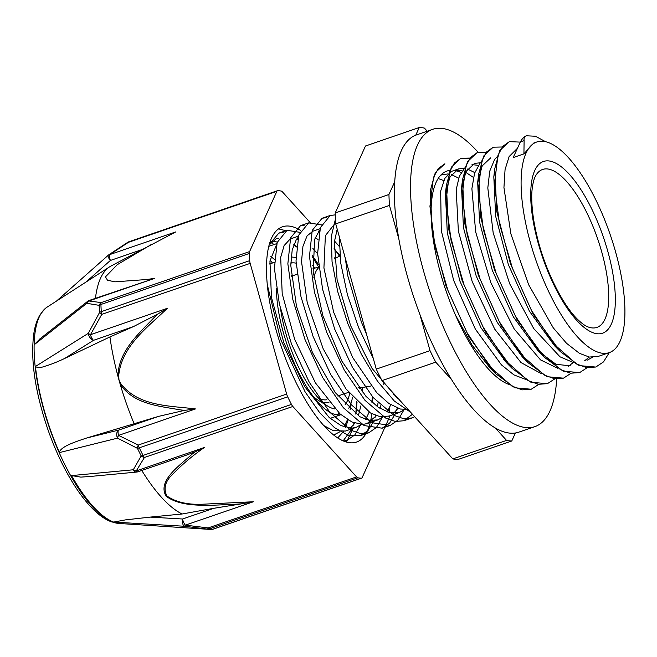 <?xml version="1.0" encoding="UTF-8"?>
<svg xmlns="http://www.w3.org/2000/svg" width="657" height="657" viewBox="0 0 657 657"><rect width="100%" height="100%" fill="white"/><g stroke="black" fill="none" stroke-linecap="round" stroke-linejoin="round"><path stroke-width="0.99" d="M536.802 141.986A111.378 39.28 71 0 0 535.849 260.082A111.378 39.28 71 0 0 609.195 352.645A111.378 39.28 71 0 0 595.102 198.439A111.378 39.28 71 0 0 536.802 141.986L533.73 143.045L523.925 153.886L524.105 140.639C523.785 137.954 524.598 136.336 526.536 135.785L535.414 136.237L545.565 141.69M525.896 135.991L526.536 135.785M526.216 135.9C524.253 136.442 522.315 138.455 520.393 141.928L513.174 157.581L523.925 153.886M609.302 352.612L603.471 361.925L595.858 367.008L586.742 367.674L576.468 363.97L553.908 344.063L531.464 310.391L512.394 268.146L499.443 223.791L494.434 184.124L497.981 155.257L502.794 146.347L509.389 141.641L520.295 142.109M587.087 367.731L579.737 372.56L570.621 373.217L560.339 369.505L537.779 349.598L515.343 315.935L496.265 273.69L483.314 229.326L478.312 189.668L481.86 160.809L486.665 151.882L493.267 147.184L502.038 146.996M570.826 373.406L563.607 378.095L554.5 378.76L544.218 375.04L521.658 355.141L499.213 321.487L480.136 279.233L467.193 234.869L462.191 195.211L465.739 166.352L470.543 157.425L477.138 152.72L485.901 152.539M554.705 378.949L547.478 383.631L538.379 384.312L528.097 380.575L505.537 360.685L483.092 327.03L464.014 284.768L451.072 240.405L446.07 200.755L449.618 171.896L454.422 162.969L461.017 158.255L469.78 158.082M538.576 384.501L531.357 389.166L522.258 389.856L511.967 386.119L489.416 366.228L466.963 332.573L447.893 290.312L434.95 245.948L429.941 206.298L433.489 177.431L438.301 168.52L444.888 163.79L435.279 172.692L430.294 190.637L432.281 233.678L446.004 286.099L468.753 336.483L495.863 373.817L490.048 367.936L472.071 345.114L455.416 314.941M595.735 367.049L579.26 365.62L560.347 351.618L533.262 314.325L510.53 263.999L496.799 211.62L494.778 168.586L499.755 150.543L509.249 141.69M579.589 372.609L563.156 371.164L544.259 357.203L517.174 319.918L494.425 269.608L480.686 217.212L478.649 174.154L483.626 156.095L493.103 147.242M563.419 378.161L547.043 376.707L528.162 362.771L501.061 325.494L478.304 275.168L464.556 222.756L462.52 179.681L467.505 161.638L476.949 152.785M547.281 383.704L530.913 382.243L512.033 368.314L484.923 331.013L462.158 280.654L448.419 228.217L446.407 185.159L451.392 167.165L460.688 158.37L469.656 158.247M531.168 389.231L514.776 387.778L495.863 373.817M473.442 177.431L465.657 172.29M462.167 170.894L455.884 170.147M512.033 368.314L506.21 362.426L481.096 327.909L460.023 281.385L447.31 233.03L445.43 193.38L449.988 176.938L458.479 168.898L451.761 171.296L444.888 178.293L440.675 191.047L441.266 230.566L453.691 280.498L475.348 329.1L501.455 364.898L513.938 374.901L525.46 379.335M478.288 165.342L472.013 164.611M465.008 167.666L459.366 176.224L456.18 189.701L458.372 231.182L472.202 281.631L494.746 329.173L521.009 362.582L541.557 373.784M481.524 161.803L480.111 163.1L474.584 173.193L471.89 188.682L475.676 231.954L490.861 282.715L514.201 329.001L540.53 359.896L557.662 368.232M568.412 366.392L573.118 362.582M497.25 156.604L494.532 159.626L489.72 171.206L487.814 187.968L493.177 232.865L509.668 283.725L533.714 328.566L560.002 356.808L573.775 362.689M584.574 360.841L589.247 357.047M516.788 148.909L509.134 156.555L505.061 169.572L503.944 187.541L510.875 233.867L528.598 284.621L553.268 327.843L566.523 343.283L579.408 353.318L589.304 357.055L598.412 356.357M343.43 441.036L347.11 440.231L354.829 434.918L360.562 425.013M299.814 232.315L287.043 230.295L277.172 242.474L274.412 268.417L279.373 304.109L291.511 344.054L309.192 382.103L329.929 412.374L350.756 430.204L360.274 433.505L368.717 432.815L376.428 427.477L382.177 417.606M321.421 224.891L308.65 222.879L298.787 235.042L296.011 260.977L300.972 296.677L313.126 336.63L330.8 374.662L351.528 404.95L372.363 422.788L390.324 425.391L398.035 420.053L403.776 410.173M335.259 214.88L330.257 215.447L320.386 227.609L317.618 253.561L322.587 289.261L334.725 329.198L352.407 367.247L373.135 397.534L393.97 415.355L403.48 418.657L411.931 417.951L414.666 416.727M339.275 236.586L340.761 263.178L347.397 294.574L358.591 327.523L373.324 358.582M343.126 440.904L352.021 428.775M353.343 425.186L354.041 422.894M355.897 414.189L357.038 402.092M318.407 264.541L312.412 255.589M297.629 239.214L296.989 238.696M283.224 232.504L278.88 233.095L269.378 244.256M267.342 284.883L280.498 339.061L305.111 391.892L319.704 412.719L334.487 427.641L348.432 435.46L360.562 435.616L368.002 430.581L373.644 421.342M374.966 417.721L375.648 415.479M377.496 406.749L378.021 402.856M339.423 256.173L334.019 248.141M319.228 231.79L318.596 231.28M304.84 225.072L300.495 225.688L290.624 237.85L287.856 263.786L292.817 299.485L304.963 339.431L322.644 377.471L343.373 407.751L364.2 425.596L382.169 428.192L389.601 423.165L395.243 413.926M396.582 410.288L397.255 408.063M326.472 217.639L322.094 218.247L312.223 230.41L309.463 256.37L314.432 292.061L326.57 332.007L344.252 370.055L364.98 400.335L385.807 418.164L395.325 421.457L403.768 420.759L412.456 414.28M335.431 219.06L331.3 236.545L332.04 261.511L337.665 291.462L347.75 323.458L361.407 354.345L377.422 381.085L394.331 401.049L410.6 412.226M323.646 425.49L333.255 430.631L345.401 431.041L356.258 427.321L351.914 428.15L341.131 425.679L329.223 417.556L304.717 386.636L283.923 343.011L271.456 297.416L269.937 261.034L276.433 244.946M350.477 428.159L354.78 423.165M358.311 415.824L360.89 405.812M362.237 392.089L362.311 387.605M317.627 253.791L312.872 248.428M297.818 238.425L297.301 238.31M291.667 238.483L290.057 239.132L284.128 245.57L280.687 257.339L282.206 293.72L294.673 339.324L315.467 382.941L339.973 413.861L351.881 421.983L362.656 424.455L367.008 423.625L376.387 415.75M379.927 408.391L380.83 405.615M383.852 384.657L383.877 383.819M339.242 246.359L334.47 240.996M319.417 230.985L318.932 230.878M320.025 228.743L312.954 231.174L307.065 235.896L302.943 246.342L301.522 261.601L307.221 302.598L323.178 348.801L345.96 388.878L370.441 412.966L380.083 416.727L389.001 416.07M393.691 413.302L397.978 408.326M334.815 223.659L325.379 235.658L323.917 267.982L333.649 312.19L352.628 357.441L376.683 392.607L388.928 403.538L400.384 409.04L407.989 409.352M345.286 258.144L347.849 275.997L361.35 321.93L366.532 334.265M398.602 398.971L396.614 397.444L372.034 368.372L350.6 325.626L337.098 279.693L334.38 241.858L337.205 229.178M404.498 409.607L399.472 412.456L389.634 412.736L378.177 407.225L365.933 396.302L341.886 361.136L322.899 315.886L313.167 271.67L314.629 239.353L319.639 230.114M336.827 230.172L337.624 230.689M393.568 393.403L393.354 394.668M390.751 404.745L387.228 412.021M382.908 417.023L377.865 419.897L369.333 420.414L359.691 416.661L335.21 392.574L312.428 352.497L296.471 306.293L290.772 265.297L292.193 250.038L296.315 239.591L298.048 237.506M315.212 237.588L318.004 239.542M334.232 257.758L334.832 258.644M372.511 402.766A113.833 40.143 71 0 0 372.494 396.795L371.739 402.084M369.144 412.185L365.637 419.445M361.268 424.463L356.258 427.321M293.613 245.012L296.397 246.958M312.617 265.182L314.646 268.22M351.002 403.234L350.14 409.508M347.537 419.593L344.03 426.861M339.694 431.879L333.649 435.041M592.376 357.342L587.046 360.258M560.043 350.871L554.533 345.738L529.435 311.221L508.395 264.73L495.69 216.416L493.809 176.799L494.926 170.106M570.719 365.867L556.044 364.315L538.436 351.314L513.339 316.814L492.29 270.331L479.569 222.009L477.68 182.367L482.222 165.868L490.738 157.828M527.826 361.991L525.189 359.642M528.162 362.771L522.34 356.882L497.234 322.382L476.169 275.891L463.448 227.552L461.551 187.902L466.1 171.411L474.609 163.363L480.407 162.796M555.806 346.272L555.748 346.691M511.672 367.501L509.06 365.185M458.479 168.898L464.285 168.34M467.538 169.038L474.781 172.594M539.684 351.815L539.627 352.226M495.501 373.004L492.898 370.688M440.888 175.049L448.164 173.883M451.416 174.59L458.66 178.137M523.563 357.359L523.506 357.778M495.468 428.142L506.572 440.42L452.821 458.89A164.529 58.03 71 0 0 458.019 459.465L511.77 440.995L515.384 433.004M419.971 314.678L430.015 350.657L376.264 369.127L335.727 223.881L389.478 205.411L398.955 239.37M394.8 181.562L388.944 194.497L335.201 212.975L365.489 145.994L419.232 127.524L415.782 135.161M452.821 458.89L381.996 380.617L435.739 362.147L451.466 379.524M427.239 131.203L424.43 128.107A164.529 58.03 71 0 0 419.232 127.524M376.264 369.127A164.529 58.03 71 0 0 381.996 380.617M430.015 350.657A164.529 58.03 71 0 0 435.739 362.147M388.944 194.497A164.529 58.03 71 0 0 389.478 205.411M335.201 212.975A164.529 58.03 71 0 0 335.727 223.881M506.572 440.42A164.529 58.03 71 0 0 511.77 440.995M443.697 180.675A111.378 39.28 71 0 0 438.112 178.647M586.348 211.776A83.513 29.45 71 0 0 542.633 169.449A83.513 29.45 71 0 0 535.866 175.378C532.786 180.544 531.554 191.023 531.759 197.667C531.784 209.164 533.599 222.304 537.212 237.078C545.162 270.356 563.123 305.858 578.185 319.959C582.201 323.729 585.444 326.036 587.933 326.89A83.513 29.45 71 0 0 596.909 327.408A83.513 29.45 71 0 0 586.348 211.776M318.76 267.596A64.197 22.642 71 0 0 313.882 277.484M358.484 387.375A64.197 22.642 71 0 0 362.237 387.515L371.049 386.012M318.029 397.657A64.197 22.642 71 0 0 326.931 399.711M292.743 275.751A67.236 23.709 71 0 0 291.199 275.201M313.192 396.393A67.236 23.709 71 0 0 318.177 400.22L327.835 406.166A76.77 27.077 71 0 0 334.898 408.974M322.702 402.306A67.236 23.709 71 0 0 328.976 402.273M296.11 263.178A76.77 27.077 71 0 0 290.796 263.153M280.687 309.644A76.77 27.077 71 0 0 327.835 406.166M345.171 404.622A76.77 27.077 71 0 0 349.598 393.625M295.937 257.774A82.839 29.22 71 0 0 291.141 257.068M276.433 288.776A82.839 29.22 71 0 0 299.526 374.227A82.839 29.22 71 0 0 340.86 414.633M348.768 408.235A82.839 29.22 71 0 0 352.53 397.165M270.602 263.646A90.797 32.021 71 0 0 269.674 263.063M274.429 259.433A99.79 35.191 71 0 0 270.783 256.567M327.588 429.637A99.79 35.191 71 0 0 328.114 428.315M330.528 418.69A99.79 35.191 71 0 0 330.602 418.222M300.692 230.476A113.833 40.143 71 0 0 289.285 226.098A113.833 40.143 71 0 0 282.526 226.78A113.833 40.143 71 0 0 281.557 347.479A113.833 40.143 71 0 0 356.521 442.079A113.833 40.143 71 0 0 370.228 422.517M370.663 420.611A113.833 40.143 71 0 0 371.788 413.721M278.552 228.891L285.992 230.714M297.12 238.524L297.67 239.041M312.395 256.977L318.612 266.857M356.521 401.558L355.815 414.124M354.435 423.042L354.23 423.995M353.096 428.405L346.436 442.095M271.127 242.252L273.961 244.568M272.409 240.963L277.295 242.113M335.136 434.564L334.421 435.648M270.06 260.262L272.515 262.981M326.554 427.411L326.299 428.331M269.181 244.946L276.178 238.729L278.954 238.163M293.835 244.412L296.43 246.654M348.161 419.979L345.607 427.362M343.406 431.575L337.714 437.973M292.841 406.486A6.077 2.143 -109 0 1 291.478 404.425L143.062 455.432A6.077 2.143 71 0 0 144.425 457.486L292.841 406.486L356.57 476.908L208.162 527.916A6.077 1.117 95.2 0 1 207.423 529.09A150.519 53.086 71 0 0 210.232 529.435A150.519 53.086 71 0 0 210.848 529.468A6.077 5.634 -87.8 0 0 210.987 529.476A6.077 5.634 -87.8 0 0 212.901 529.197A6.077 2.143 71 0 0 213.197 529.148L361.605 478.148A6.077 2.143 -109 0 1 361.317 478.189L212.901 529.197A150.929 53.233 -109 0 1 209.468 528.811A6.077 5.576 100.3 0 1 207.423 529.09L184.387 526.249A6.077 1.618 -81 0 0 185.356 525.14L253.43 501.751L201.206 504.289C186.958 504.707 175.509 501.932 166.862 495.945C163.158 488.266 165.334 480.801 173.399 473.557C182.367 464.277 192.682 455.597 204.343 447.507L194.932 451.926A362.385 217.171 177.1 0 0 191.77 454.439C178.54 466.486 157.36 480.867 166.057 496.166C182.564 508.723 213.344 504.946 236.758 504.157A362.385 215.192 176.8 0 0 241.866 503.788L253.43 501.751M204.343 447.507L136.27 470.905A6.077 2.143 -109 0 0 138.003 471.767A6.077 6.077 0 0 1 136.607 472.071A6.077 3.77 84.6 0 1 136.59 472.071A6.077 3.77 84.6 0 1 133.289 469.78L141.198 455.909A6.077 2.152 -27.2 0 0 143.062 455.432A150.929 53.233 -109 0 1 139.284 447.844A6.077 1.831 154.2 0 1 137.428 448.337A150.519 53.086 71 0 0 141.198 455.909A6.077 4.435 35 0 0 144.425 457.486L136.27 470.905A6.077 4.624 -153.2 0 1 133.289 469.78L71.547 475.586A115.189 40.627 -109 0 0 113.628 522.085L184.387 526.249A6.077 2.685 93.4 0 1 182.547 519.005L150.198 517.108L125.397 519.892L113.628 522.085M184.551 410.379L195.474 408.941L118.564 435.377L138.241 445.068A6.077 2.143 71 0 0 139.284 447.844L287.692 396.836A6.077 2.143 -109 0 1 286.657 394.069L138.241 445.068A6.077 2.25 113.3 0 0 137.428 448.337L117.521 438.145A6.077 2.168 -60.3 0 1 118.564 435.377A6.077 2.143 -109 0 1 118.58 430.113A6.077 4.016 76.1 0 0 117.521 438.145L59.459 452.591A114.909 40.529 -109 0 1 35.429 366.483L88.276 333.354A6.077 3.786 57.9 0 0 93.516 340.318A6.077 2.143 -109 0 1 90.469 334.717A6.077 0.838 -154.1 0 1 88.276 333.354L99.519 312.535A6.077 1.068 31.7 0 0 101.761 314.375L250.177 263.375L286.657 394.069M95.454 298.303A132.632 46.778 -109 0 1 109.596 266.849L47.066 307.156A114.778 40.479 71 0 0 45.054 308.691A114.778 40.479 71 0 0 34.131 344.785L86.823 303.312L99.174 305.349A150.519 53.086 71 0 0 99.519 312.535A6.077 3.482 -3.7 0 1 101.277 311.664A6.077 2.143 71 0 0 101.761 314.375L90.469 334.717L167.379 308.289L157.688 314.103A362.385 334.832 -82.8 0 0 154.108 317.52C139.07 333.477 118.786 350.641 117.874 375.944A6.077 0.46 -4.2 0 1 118.695 375.845C121.455 345.845 148.211 326.899 167.379 308.289M195.474 408.941C170.13 405.656 138.487 406.716 120.896 383.745L118.999 380.066A133.617 47.123 71 0 0 120.174 384.205C133.847 404.507 159.314 406.026 179.854 409.82A362.385 335.251 -83.9 0 0 184.56 410.362L158.518 416.39L118.58 430.113L86.691 438.014L158.518 416.39M389.716 415.824A6.077 2.143 -109 0 1 389.445 417.269L362.188 477.54A6.077 2.143 -109 0 1 361.605 478.148M241.866 503.788L213.665 508.321L182.547 519.005A6.077 2.143 -109 0 0 185.356 525.14L208.162 527.916A6.077 2.143 71 0 0 209.468 528.811L357.884 477.803A6.077 2.143 -109 0 1 356.57 476.908M389.355 408.137A6.077 2.143 -109 0 1 389.363 408.194A150.929 53.233 71 0 1 389.609 412.727M339.841 255.335L334.002 248.88M319.097 232.406L318.358 231.593M310.12 222.485L282.477 191.943A6.077 2.143 -109 0 0 281.171 191.047A150.929 53.233 71 0 0 277.739 190.67A6.077 2.143 -109 0 0 277.443 190.711A6.077 2.143 -109 0 0 276.86 191.318L249.603 251.582L101.194 302.59A6.077 5.026 94.3 0 0 99.174 305.349A6.077 3.745 178.2 0 1 100.923 304.462L249.34 253.462A6.077 2.143 -109 0 1 249.603 251.582M127.721 242.351A6.077 1.708 57.7 0 1 127.754 242.326A6.077 1.708 57.7 0 1 128.444 242.318L276.86 191.318M109.596 266.849A132.632 46.778 -109 0 1 110.828 266.126L175.772 231.905L109.834 254.563A6.077 2.283 -124.6 0 0 108.947 254.702L127.754 242.326M151.291 244.519L117.307 264.648L105.457 276.884L107.518 280.252L114.942 281.837L146.733 279.512L154.781 278.322L89.426 300.372A6.077 6.077 0 0 0 87.644 301.341A6.077 3.334 51.8 0 0 86.823 303.312A6.077 5.289 -78.4 0 1 88.843 300.98L154.781 278.322M250.177 263.375A6.077 2.143 -109 0 1 249.685 260.665L101.277 311.664A150.929 53.233 -109 0 1 100.923 304.462A6.077 2.143 71 0 1 101.194 302.59L88.843 300.98A6.077 2.143 -109 0 1 89.426 300.372M213.197 529.148A6.077 6.077 0 0 1 210.987 529.476L118.86 523.448A114.778 40.479 71 0 1 62.382 459.613A114.778 40.479 71 0 1 34.131 344.785L40.356 338.519M120.896 383.745A6.077 1.371 152.7 0 0 120.174 384.205A133.617 47.123 71 0 0 134.217 423.905M59.459 452.591L59.319 452.254C61.06 446.563 74.66 441.98 86.691 438.014M64.509 358.533L93.516 340.318L133.453 326.595L109.941 336.926L64.509 358.533C57.2 361.991 50.753 364.536 45.161 366.179C41.752 367.575 38.517 367.789 35.47 366.803L35.429 366.483M133.453 326.595L157.696 314.103M109.941 336.926A133.617 47.123 71 0 0 117.874 375.944A133.617 47.123 71 0 0 118.999 380.066L118.695 375.845M249.34 253.462A150.929 53.233 71 0 0 249.685 260.665M89.664 476.522L80.786 477.113L71.547 475.586M186.046 455.26L194.932 451.926M287.692 396.836A150.929 53.233 71 0 0 291.478 404.425M357.884 477.803A150.929 53.233 71 0 0 361.317 478.189M213.665 508.321L182.088 513.996L150.198 517.1M182.088 513.996A132.747 46.819 -109 0 1 141.781 470.469M35.47 366.803A114.893 40.52 71 0 0 59.319 452.254M509.397 384.6A113.086 39.888 -109 0 1 441.537 276.728A113.086 39.888 -109 0 1 447.023 171.034A113.086 39.888 -109 0 1 449.914 170.368M455.235 170.582A113.086 39.888 -109 0 1 461.124 172.553M478.23 152.399A157.179 55.434 71 0 0 432.692 129.33A157.179 55.434 71 0 0 431.353 295.995A157.179 55.434 71 0 0 534.864 426.631A157.179 55.434 71 0 0 556.684 379.13M534.864 426.631L518.734 432.175A157.179 55.434 -109 0 1 415.224 301.538A157.179 55.434 -109 0 1 416.563 134.874L432.692 129.33M290.829 262.053A82.478 29.089 -109 0 1 292.398 262.882M338.979 412.974A82.478 29.089 -109 0 1 337.14 414.83M520.385 141.92L524.105 140.639M591.013 207.472A90.797 32.021 71 0 0 530.856 200.755A90.797 32.021 71 0 0 597.114 333.731A90.797 32.021 71 0 0 591.013 207.472M277.443 190.711L129.035 241.71A6.077 2.143 71 0 0 128.444 242.318L109.834 254.563A6.077 2.143 -109 0 0 110.384 260.451L141.46 249.767M108.955 254.694A6.077 6.077 0 0 0 108.364 255.154A6.077 2.012 48.5 0 0 108.364 255.154A6.077 2.012 48.5 0 0 110.384 260.451L85.87 282.149M344.054 441.29L347.11 440.239M360.562 435.616L368.717 432.815M382.169 428.192L390.324 425.383M403.776 420.767L411.931 417.959M278.888 233.104L286.641 230.443M300.495 225.68L308.65 222.871M322.094 218.255L330.036 215.521M560.347 351.618L554.533 345.738M494.778 168.586L493.809 176.799M544.259 357.203L538.436 351.314M478.649 174.154L477.68 182.367M462.52 179.681L461.551 187.902M446.407 185.159L445.43 193.38M441.947 174.59L442.358 174.442M598.067 356.472L609.195 352.645M503.451 359.527L504.33 359.223M383.245 383.926L384.756 383.672M334.306 258.924L339.899 255.918M337.821 396.023L348.563 392.328M359.428 388.599L362.886 387.408M291.289 276.252L297.071 274.265M312.888 268.828L318.67 266.841M330.159 418.369L340.909 414.674M269.575 263.991L274.347 262.357M333.69 435.074L334.651 434.745M268.828 246.334L276.819 243.591M367.008 423.625L377.865 419.897M291.347 238.598L298.434 236.159M388.615 416.201L399.472 412.465M334.553 223.75L335.694 223.355M129.035 241.71A6.077 6.077 0 0 0 127.819 242.285M108.323 255.195L56.453 301.103M87.66 301.341L39.724 339.02M136.59 472.071L88.465 476.637M138.003 471.767L187.311 454.825M118.86 523.448L111.575 521.872C101.392 518.274 90.494 508.362 78.889 492.109C66.636 474.477 56.182 453.273 47.534 428.495C34.657 390.176 30.173 357.975 34.082 331.892C35.289 325.018 37.334 319.228 40.217 314.531L45.054 308.691"/></g></svg>
